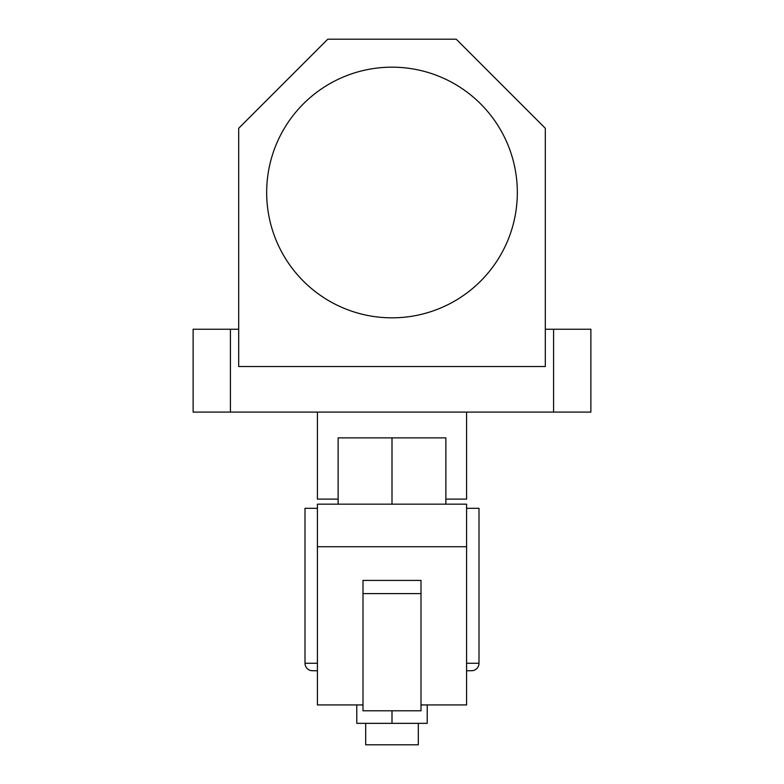 <?xml version="1.0" encoding="UTF-8"?>
<svg xmlns="http://www.w3.org/2000/svg" width="784" height="784" viewBox="0 0 784 784"><rect width="100%" height="100%" fill="white"/><g stroke="black" fill="none" stroke-linecap="round" stroke-linejoin="round"><path stroke-width="1.18" d="M517.332 192.501A125.332 125.332 0 0 0 392 67.169A125.332 125.332 0 0 0 266.668 192.501A125.332 125.332 0 0 0 392 317.834A125.332 125.332 0 0 0 517.332 192.501M466.578 412.09L466.578 499.104L445.861 499.104M338.139 499.104L317.422 499.104L317.422 412.09M238.699 329.231L230.408 329.231L230.408 412.09L193.119 412.09L193.119 329.231L230.408 329.231M553.592 412.09L553.592 329.231L590.881 329.231L590.881 412.09L230.408 412.09M553.592 329.231L545.301 329.231M238.699 128.282L238.699 366.52L545.301 366.52L545.301 128.282L456.219 39.2L327.781 39.2L238.699 128.282M418.313 723.338L418.313 744.8L365.687 744.8L365.687 723.338M317.422 508.306L304.996 508.306L304.996 663.264A7.458 7.458 0 0 0 312.453 670.722L317.422 670.722L312.453 670.722M471.547 670.722L466.578 670.722L471.547 670.722A7.458 7.458 0 0 0 479.004 663.264L479.004 508.306L466.578 508.306M427.221 704.924L427.221 723.338L356.779 723.338L356.779 704.924M392 723.338L392 710.784M420.998 704.924L466.578 704.924L466.578 546.722L317.422 546.722L317.422 704.924L363.002 704.924M420.998 580.415L363.002 580.415L363.002 710.784L420.998 710.784L420.998 580.415M445.861 504.161L445.861 437.864L338.139 437.864L338.139 504.161M392 504.161L392 437.864M317.422 546.722L317.422 504.161L466.578 504.161L466.578 546.722M420.998 593.596L363.002 593.596M304.996 663.264L317.422 663.264M466.578 663.264L479.004 663.264"/></g></svg>
